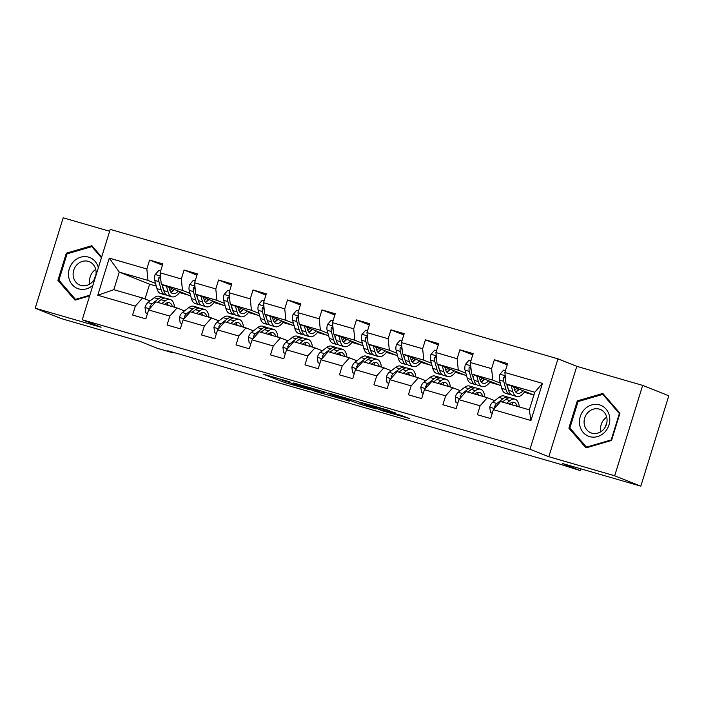 <?xml version="1.0" encoding="UTF-8"?>
<svg xmlns="http://www.w3.org/2000/svg" width="704" height="704" viewBox="0 0 704 704"><rect width="100%" height="100%" fill="white"/><g stroke="black" fill="none" stroke-linecap="round" stroke-linejoin="round"><path stroke-width="1.06" d="M289.969 381.92L263.305 374.202L285.208 382.703L309.223 389.602L293.612 384.622L291.333 383.636L299.517 385.722L284.064 380.82L281.794 379.834L289.969 381.92M395.243 413.072L388.01 410.194L361.038 402.459L382.941 410.96L409.675 418.581L400.224 415.052L379.623 409.543L366.846 404.395L395.305 412.861M109.639 231.255L63.184 217.826L35.2 308.211L61.336 318.613L139.797 341.299L157.573 348.374L173.043 352.854L167.816 350.768L559.442 464.006L580.14 470.562L580.686 468.785M614.68 475.772L642.664 385.387L576.796 366.335L548.821 456.729L614.68 475.772L640.816 486.174L562.364 463.487L580.14 470.562M548.821 456.729L529.998 449.24L82.236 319.766L110.22 229.381L557.982 358.846L529.998 449.24M35.2 308.211L101.059 327.254L82.236 319.766M323.734 391.723L293.568 382.95L315.471 391.45L342.443 399.186L323.734 391.723M328.68 393.034L357.474 401.474L376.174 408.945L360.65 404.404L349.967 400.391L341.326 397.954L349.351 401.174L346.315 400.294L328.68 393.034M642.664 385.387L668.8 395.789L640.816 486.174M507.232 364.874L494.375 359.753L491.612 368.667L470.395 362.534L473.158 353.619L459.897 349.782L457.134 358.706L435.917 352.563L438.68 343.649L425.418 339.812L422.655 348.735L401.438 342.602L404.202 333.678L390.94 329.85L388.177 338.765L366.96 332.631L369.723 323.708L356.462 319.88L353.707 328.794L332.49 322.661L335.245 313.746L321.983 309.91L319.229 318.824L298.012 312.69L300.766 303.776L287.514 299.939L284.75 308.854L263.534 302.72L266.297 293.806L253.035 289.969L250.272 298.883L229.055 292.75L231.818 283.835L218.557 279.998L215.794 288.922L194.577 282.779L197.34 273.865L184.078 270.028L181.315 278.951L160.098 272.818L162.862 263.894L149.6 260.066L146.837 268.981L109.27 258.113L97.777 295.249L113.819 289.696L142.551 298.003L149.978 300.96M494.375 359.753L507.628 363.59L504.874 372.504L542.441 383.372L530.948 420.499L493.381 409.64L490.618 418.554L477.356 414.718L480.119 405.803L458.902 399.67L456.139 408.584L442.878 404.747L445.641 395.833L424.424 389.699L421.661 398.614L408.399 394.786L411.162 385.862L389.946 379.729L387.182 388.643L373.93 384.815L376.684 375.901L355.467 369.758L352.713 378.682L339.451 374.845L342.206 365.93L320.989 359.797L318.234 368.711L304.973 364.874L307.736 355.96L286.519 349.826L283.756 358.741L270.494 354.904L273.258 345.99L252.041 339.856L249.278 348.77L236.016 344.934L238.779 336.019L217.562 329.886L214.799 338.8L201.538 334.972L204.301 326.049L183.084 319.915L180.321 328.83L167.059 325.002L169.822 316.078L148.606 309.945L145.842 318.868L132.59 315.031L135.344 306.117L97.777 295.249M501.037 385.704L471.557 373.974L492.765 380.107L500.333 383.117M517.686 390.025L518.214 390.236M517.766 390.632L517.299 390.5M494.745 400.646L487.326 397.698L466.11 391.565L458.902 399.67M492.765 380.107L491.612 368.667M471.557 373.974L470.395 362.534M480.119 405.803L487.326 397.698M466.558 375.734L437.078 364.003L458.295 370.137L465.854 373.146M483.208 380.054L483.736 380.266M483.287 380.662L482.83 380.53M460.266 390.685L452.848 387.728L431.631 381.594L424.424 389.699M458.295 370.137L457.134 358.706M437.078 364.003L435.917 352.563M445.641 395.833L452.848 387.728M432.08 365.763L402.6 354.033L423.817 360.166L431.376 363.176M448.73 370.084L449.266 370.295M448.809 370.691L448.351 370.559M425.797 380.714L418.37 377.758L397.153 371.624L389.946 379.729M423.817 360.166L422.655 348.735M402.6 354.033L401.438 342.602M411.162 385.862L418.37 377.758M397.602 355.802L368.122 344.062L389.338 350.196L396.898 353.206M414.251 360.114L414.788 360.325M414.33 360.73L413.873 360.589M391.318 370.744L383.891 367.787L362.674 361.654L355.467 369.758M389.338 350.196L388.177 338.765M368.122 344.062L366.96 332.631M376.684 375.901L383.891 367.787M363.132 345.831L333.643 334.092L354.86 340.234L362.419 343.244M379.773 350.143L380.31 350.354M379.852 350.759L379.394 350.627M356.84 360.774L349.413 357.817L328.196 351.683L320.989 359.797M354.86 340.234L353.707 328.794M333.643 334.092L332.49 322.661M342.206 365.93L349.413 357.817M328.654 335.861L299.165 324.13L320.382 330.264L327.95 333.274M345.294 340.173L345.831 340.393M345.382 340.789L344.916 340.657M322.362 350.803L314.943 347.855L293.726 341.713L286.519 349.826M320.382 330.264L319.229 318.824M299.165 324.13L298.012 312.69M307.736 355.96L314.943 347.855M294.175 325.89L264.686 314.16L285.903 320.294L293.471 323.303M310.816 330.211L311.353 330.422M310.904 330.818L310.438 330.686M287.883 340.833L280.465 337.885L259.248 331.751L252.041 339.856M285.903 320.294L284.75 308.854M264.686 314.16L263.534 302.72M273.258 345.99L280.465 337.885M259.697 315.92L230.217 304.19L251.434 310.323L258.993 313.333M276.346 320.241L276.874 320.452M276.426 320.848L275.968 320.716M253.405 330.862L245.986 327.914L224.77 321.781L217.562 329.886M251.434 310.323L250.272 298.883M230.217 304.19L229.055 292.75M238.779 336.019L245.986 327.914M225.218 305.95L195.738 294.219L216.955 300.353L224.514 303.362M241.868 310.27L242.396 310.482M241.947 310.878L241.49 310.746M218.926 320.901L211.508 317.944L190.291 311.81L183.084 319.915M216.955 300.353L215.794 288.922M195.738 294.219L194.577 282.779M204.301 326.049L211.508 317.944M190.74 295.979L161.26 284.249L182.477 290.382L190.036 293.392M207.39 300.3L207.926 300.511M207.469 300.907L207.011 300.775M184.457 310.93L177.03 307.974L155.813 301.84L148.606 309.945M182.477 290.382L181.315 278.951M161.26 284.249L160.098 272.818M169.822 316.078L177.03 307.974M156.288 286.114L149.591 284.178L119.266 272.105L147.998 280.412L155.558 283.422M172.911 290.33L173.448 290.541M172.99 290.946L172.533 290.805M147.998 280.412L146.837 268.981M113.819 289.696L119.266 272.105L109.27 258.113M135.344 306.117L142.551 298.003M576.796 366.335L557.982 358.846M173.043 352.854L173.202 352.326M149.591 284.178L145.006 298.98M493.381 409.64L500.588 401.535L529.32 409.842L534.758 392.251L506.026 383.944L533.896 395.032L524.33 392.269M489.852 382.298L499.426 385.062M455.374 372.328L464.948 375.1M420.895 362.358L430.478 365.13M386.417 352.387L396 355.159M351.947 342.417L361.522 345.189M317.469 332.455L327.043 335.218M282.99 322.485L292.565 325.248M248.512 312.514L258.086 315.278M214.034 302.544L223.608 305.316M179.555 292.574L189.138 295.346M530.948 420.499L529.32 409.842M534.758 392.251L542.441 383.372M506.026 383.944L504.874 372.504M173.237 289.898L173.914 290.092M180.092 291.878L181.289 292.222M173.65 290.347L173.07 290.118M162.466 265.179L149.6 260.066M196.944 275.15L184.078 270.028M208.129 300.318L207.548 300.089M207.715 299.86L208.384 300.054M214.57 301.84L215.767 302.192M231.422 285.12L218.557 279.998M242.607 310.288L242.026 310.059M242.194 309.83L242.862 310.024M249.049 311.81L250.246 312.162M265.892 295.09L253.035 289.969M277.077 320.258L276.505 320.03M276.672 319.801L277.341 319.994M283.518 321.781L284.724 322.133M300.37 305.061L287.514 299.939M311.555 330.229L310.983 330M311.15 329.771L311.819 329.965M317.997 331.751L319.202 332.103M334.849 315.031L321.983 309.91M346.034 340.199L345.462 339.962M345.629 339.742L346.298 339.935M352.475 341.722L353.681 342.065M369.327 324.993L356.462 319.88M380.512 350.161L379.931 349.932M380.098 349.712L380.776 349.906M386.954 351.692L388.159 352.035M403.806 334.963L390.94 329.85M414.99 360.131L414.41 359.902M414.577 359.682L415.254 359.876M421.432 361.662L422.629 362.006M438.284 344.934L425.418 339.812M449.469 370.102L448.888 369.873M449.055 369.644L449.724 369.838M455.91 371.624L457.107 371.976M472.754 354.904L459.897 349.782M483.947 380.072L483.366 379.843M483.534 379.614L484.202 379.808M490.38 381.594L491.586 381.946M518.417 390.042L517.845 389.814M518.012 389.585L518.681 389.778M524.858 391.565L526.064 391.917M101.666 257.022L91.872 245.705L66.334 253.15L57.904 280.368L75.02 300.15L89.628 295.891M619.951 413.23L602.844 393.448L577.298 400.893L568.876 428.12L585.983 447.894L611.53 440.449L619.951 413.23M59.629 281.054L57.904 280.368M67.654 253.678L66.334 253.15M570.601 428.806L568.876 428.12M578.626 401.421L577.298 400.893M298.769 384.542L314.186 390.843L323.963 393.554L312.136 388.766L298.813 384.402M345.382 398.332L333.159 394.662L348.524 399.819L349.897 400.154L345.514 397.91M160.688 270.908L158.849 270.38L155.126 274.63A6.785 2.974 106.1 0 0 154.739 280.412L156.983 288.666A19.58 8.58 106.1 0 0 160.776 293.594L164.974 294.809A19.58 8.58 106.1 0 0 166.373 294.941M166.54 286.352L168.036 291.861A19.58 8.58 106.1 0 0 171.82 296.789A19.58 8.58 106.1 0 0 180.162 291.773M169.013 287.338L169.602 289.502A16.254 7.119 106.1 0 0 172.744 293.594A16.254 7.119 106.1 0 0 178.35 291.051M160.486 276.575L158.893 277.728A6.785 2.974 106.1 0 0 158.937 281.626L161.19 289.881A19.58 8.58 106.1 0 0 164.974 294.809M171.556 291.922A19.58 8.58 106.1 0 0 173.721 289.212M171.987 288.517A16.254 7.119 -73.9 0 1 169.928 290.497M163.522 289.485A16.254 7.119 -73.9 0 1 162.756 287.522L161.938 284.522M171.82 296.789L167.622 295.574A19.58 8.58 -73.9 0 1 163.838 290.646L162.202 284.627M170.87 292.23A16.254 7.119 106.1 0 0 174.451 289.502M160.899 280.711L160.512 279.268A3.458 1.514 -73.9 0 1 160.398 278.326L158.893 277.728M164.525 304.357L165.158 303.873A16.254 7.119 -73.9 0 1 169.294 302.676A16.254 7.119 -73.9 0 1 172.401 306.636M161.788 303.565L165.238 300.916A19.58 8.58 -73.9 0 1 170.218 299.482A19.58 8.58 -73.9 0 1 174.522 307.252M147.532 313.421L145.693 312.884L144.998 307.366A6.785 2.974 -73.9 0 1 147.884 302.57L154.185 297.722A19.58 8.58 -73.9 0 1 159.174 296.287L163.372 297.502A19.58 8.58 106.1 0 0 158.382 298.936L152.082 303.785A6.785 2.974 106.1 0 0 149.89 306.794L150.102 308.273M145.693 312.884L147.488 313.553M157.59 302.35L161.031 299.702A19.58 8.58 -73.9 0 1 166.021 298.267L170.218 299.482M168.203 305.422A16.254 7.119 106.1 0 0 166.98 302.826M167.675 305.272A19.58 8.58 106.1 0 0 167.402 303.45M164.63 298.126A19.58 8.58 106.1 0 0 163.372 297.502M165.264 303.785A16.254 7.119 -73.9 0 1 165.554 304.656M98.349 267.722A16.632 14.942 -68.3 0 0 73.674 261.474A16.632 14.942 -68.3 0 0 71.922 284.328A16.632 14.942 -68.3 0 0 92.928 285.226M92.162 282.119A12.593 11.308 -68.3 0 0 89.267 261.686A12.593 11.308 -68.3 0 0 77.053 264.651A12.593 11.308 -68.3 0 0 79.948 285.094A12.593 11.308 -68.3 0 0 92.162 282.119M95.735 269.403A12.593 11.308 -68.3 0 0 93.526 271.207A12.593 11.308 -68.3 0 0 89.954 283.932M89.848 295.196L75.486 299.385L58.907 280.218L67.074 253.845L91.819 246.629L101.438 257.752M93.13 247.157L91.819 246.629M76.402 299.746L75.486 299.385M94.248 279.374A15.998 14.362 111.7 0 1 95.726 275.651M605.211 427.126A15.998 14.362 111.7 0 1 606.69 423.403M599.535 404.879A16.632 14.942 -68.3 0 0 580.254 416.601A16.632 14.942 -68.3 0 0 589.706 436.638A16.632 14.942 -68.3 0 0 608.986 424.908A16.632 14.942 -68.3 0 0 599.535 404.879M599.298 409.112A12.593 11.308 -68.3 0 0 584.874 417.472A12.593 11.308 -68.3 0 0 590.92 432.837A12.593 11.308 -68.3 0 0 591.853 433.154A12.593 11.308 -68.3 0 0 606.276 424.802A12.593 11.308 -68.3 0 0 600.23 409.429A12.593 11.308 -68.3 0 0 599.298 409.112M606.707 417.146A12.593 11.308 -68.3 0 0 600.926 431.675M611.204 439.921L586.458 447.128L569.879 427.97L578.037 401.597L602.791 394.381L619.37 413.547L611.204 439.921L611.635 440.088M587.365 447.489L586.458 447.128M604.094 394.9L602.791 394.381M195.166 280.878L193.327 280.35L189.605 284.592A6.785 2.974 106.1 0 0 189.218 290.382L191.462 298.637A19.58 8.58 106.1 0 0 195.254 303.565L199.452 304.779A19.58 8.58 106.1 0 0 200.842 304.911M201.018 296.322L202.514 301.831A19.58 8.58 106.1 0 0 206.298 306.759A19.58 8.58 106.1 0 0 214.641 301.743M203.491 297.308L204.081 299.473A16.254 7.119 106.1 0 0 207.222 303.556A16.254 7.119 106.1 0 0 212.828 301.022M194.955 286.546L193.362 287.69A6.785 2.974 106.1 0 0 193.415 291.597L195.659 299.851A19.58 8.58 106.1 0 0 199.452 304.779M206.034 301.893A19.58 8.58 106.1 0 0 208.199 299.182M206.466 298.487A16.254 7.119 -73.9 0 1 204.406 300.467M198 299.455A16.254 7.119 -73.9 0 1 197.234 297.493L196.416 294.492M206.298 306.759L202.101 305.545A19.58 8.58 -73.9 0 1 198.317 300.617L196.68 294.598M205.339 302.201A16.254 7.119 106.1 0 0 208.93 299.473M195.378 290.682L194.982 289.238A3.458 1.514 -73.9 0 1 194.867 288.297L193.362 287.69M229.645 290.849L227.806 290.321L224.083 294.562A6.785 2.974 106.1 0 0 223.696 300.353L225.94 308.598A19.58 8.58 106.1 0 0 229.724 313.526L233.93 314.741A19.58 8.58 106.1 0 0 235.321 314.882M235.488 306.293L236.993 311.802A19.58 8.58 106.1 0 0 240.777 316.73A19.58 8.58 106.1 0 0 249.119 311.714M237.97 307.278L238.559 309.443A16.254 7.119 106.1 0 0 241.701 313.526A16.254 7.119 106.1 0 0 247.306 310.992M229.434 296.516L227.841 297.66A6.785 2.974 106.1 0 0 227.894 301.567L230.138 309.813A19.58 8.58 106.1 0 0 233.93 314.741M240.513 311.863A19.58 8.58 106.1 0 0 242.678 309.153M240.935 308.458A16.254 7.119 -73.9 0 1 238.885 310.438M232.478 309.426A16.254 7.119 -73.9 0 1 231.704 307.454L230.894 304.462M240.777 316.73L236.579 315.515A19.58 8.58 -73.9 0 1 232.795 310.587L231.15 304.559M239.818 312.171A16.254 7.119 106.1 0 0 243.408 309.434M229.856 300.652L229.46 299.209A3.458 1.514 -73.9 0 1 229.346 298.258L227.841 297.66M199.003 314.327L199.637 313.834A16.254 7.119 -73.9 0 1 203.773 312.646A16.254 7.119 -73.9 0 1 206.879 316.606M196.266 313.535L199.707 310.886A19.58 8.58 -73.9 0 1 204.697 309.452A19.58 8.58 -73.9 0 1 209 317.222M182.01 323.391L180.171 322.854L179.476 317.328A6.785 2.974 -73.9 0 1 182.362 312.541L188.663 307.692A19.58 8.58 -73.9 0 1 193.653 306.258L197.85 307.472A19.58 8.58 106.1 0 0 192.861 308.906L186.56 313.755A6.785 2.974 106.1 0 0 184.369 316.765L184.571 318.234M180.171 322.854L181.966 323.523M192.069 312.321L195.51 309.672A19.58 8.58 -73.9 0 1 200.499 308.238L204.697 309.452M202.682 315.392A16.254 7.119 106.1 0 0 201.458 312.796M202.145 315.234A19.58 8.58 106.1 0 0 201.872 313.421M199.1 308.097A19.58 8.58 106.1 0 0 197.85 307.472M199.742 313.755A16.254 7.119 -73.9 0 1 200.033 314.626M233.473 324.298L234.115 323.805A16.254 7.119 -73.9 0 1 238.251 322.617A16.254 7.119 -73.9 0 1 241.358 326.577M230.745 323.506L234.186 320.857A19.58 8.58 -73.9 0 1 239.175 319.422A19.58 8.58 -73.9 0 1 243.478 327.184M216.489 333.362L214.65 332.825L213.946 327.298A6.785 2.974 -73.9 0 1 216.841 322.511L223.133 317.662A19.58 8.58 -73.9 0 1 228.122 316.228L232.329 317.442A19.58 8.58 106.1 0 0 227.339 318.877L221.038 323.726A6.785 2.974 106.1 0 0 218.847 326.735L219.05 328.205M214.65 332.825L216.445 333.494M226.547 322.291L229.988 319.642A19.58 8.58 -73.9 0 1 234.978 318.208L239.175 319.422M237.16 325.362A16.254 7.119 106.1 0 0 235.937 322.766M236.623 325.204A19.58 8.58 106.1 0 0 236.35 323.391M233.578 318.067A19.58 8.58 106.1 0 0 232.329 317.442M234.221 323.726A16.254 7.119 -73.9 0 1 234.511 324.597M264.123 300.819L262.284 300.291L258.562 304.533A6.785 2.974 106.1 0 0 258.174 310.323L260.418 318.569A19.58 8.58 106.1 0 0 264.202 323.497L268.4 324.711A19.58 8.58 106.1 0 0 269.799 324.852M269.966 316.254L271.471 321.763A19.58 8.58 106.1 0 0 275.255 326.691A19.58 8.58 106.1 0 0 283.598 321.684M272.448 317.24L273.038 319.405A16.254 7.119 106.1 0 0 276.179 323.497A16.254 7.119 106.1 0 0 281.776 320.962M263.912 306.486L262.319 307.63A6.785 2.974 106.1 0 0 262.372 311.538L264.616 319.783A19.58 8.58 106.1 0 0 268.4 324.711M274.991 321.825A19.58 8.58 106.1 0 0 277.156 319.114M275.414 318.428A16.254 7.119 -73.9 0 1 273.363 320.408M266.957 319.396A16.254 7.119 -73.9 0 1 266.182 317.425L265.364 314.424M275.255 326.691L271.058 325.477A19.58 8.58 -73.9 0 1 267.265 320.549L265.628 314.53M274.296 322.142A16.254 7.119 106.1 0 0 277.886 319.405M264.334 310.622L263.938 309.179A3.458 1.514 -73.9 0 1 263.824 308.229L262.319 307.63M298.602 310.79L296.762 310.253L293.04 314.503A6.785 2.974 106.1 0 0 292.653 320.294L294.897 328.539A19.58 8.58 106.1 0 0 298.681 333.467L302.878 334.682A19.58 8.58 106.1 0 0 304.278 334.822M304.445 326.225L305.95 331.734A19.58 8.58 106.1 0 0 309.734 336.662A19.58 8.58 106.1 0 0 318.076 331.654M306.926 327.21L307.516 329.375A16.254 7.119 106.1 0 0 310.658 333.467A16.254 7.119 106.1 0 0 316.254 330.924M298.39 316.457L296.798 317.601A6.785 2.974 106.1 0 0 296.85 321.508L299.094 329.754A19.58 8.58 106.1 0 0 302.878 334.682M309.461 331.795A19.58 8.58 106.1 0 0 311.634 329.085M309.892 328.398A16.254 7.119 -73.9 0 1 307.842 330.378M301.435 329.366A16.254 7.119 -73.9 0 1 300.661 327.395L299.842 324.394M309.734 336.662L305.536 335.447A19.58 8.58 -73.9 0 1 301.743 330.519L300.106 324.5M308.774 332.103A16.254 7.119 106.1 0 0 312.365 329.375M298.813 320.593L298.417 319.15A3.458 1.514 -73.9 0 1 298.302 318.199L296.798 317.601M333.071 320.76L331.232 320.223L327.518 324.474A6.785 2.974 106.1 0 0 327.122 330.264L329.375 338.51A19.58 8.58 106.1 0 0 333.159 343.438L337.357 344.652A19.58 8.58 106.1 0 0 338.756 344.793M338.923 336.195L340.419 341.704A19.58 8.58 106.1 0 0 344.212 346.632A19.58 8.58 106.1 0 0 352.554 341.616M341.405 337.181L341.986 339.346A16.254 7.119 106.1 0 0 345.136 343.438A16.254 7.119 106.1 0 0 350.733 340.894M332.869 326.418L331.276 327.571A6.785 2.974 106.1 0 0 331.329 331.478L333.573 339.724A19.58 8.58 106.1 0 0 337.357 344.652M343.939 341.766A19.58 8.58 106.1 0 0 346.113 339.055M344.37 338.36A16.254 7.119 -73.9 0 1 342.311 340.349M335.905 339.337A16.254 7.119 -73.9 0 1 335.139 337.366L334.321 334.365M344.212 346.632L340.006 345.418A19.58 8.58 -73.9 0 1 336.222 340.49L334.585 334.47M343.253 342.074A16.254 7.119 106.1 0 0 346.834 339.346M333.282 330.563L332.895 329.12A3.458 1.514 -73.9 0 1 332.781 328.17L331.276 327.571M267.951 334.268L268.585 333.775A16.254 7.119 -73.9 0 1 272.73 332.587A16.254 7.119 -73.9 0 1 275.836 336.547M265.223 333.476L268.664 330.827A19.58 8.58 -73.9 0 1 273.654 329.384A19.58 8.58 -73.9 0 1 277.957 337.154M250.967 343.323L249.128 342.795L248.424 337.269A6.785 2.974 -73.9 0 1 251.319 332.473L257.611 327.633A19.58 8.58 -73.9 0 1 262.601 326.19L266.798 327.404A19.58 8.58 106.1 0 0 261.818 328.838L255.517 333.687A6.785 2.974 106.1 0 0 253.326 336.706L253.528 338.175M249.128 342.795L250.923 343.464M261.026 332.262L264.466 329.613A19.58 8.58 -73.9 0 1 269.456 328.178L273.654 329.384M271.638 335.333A16.254 7.119 106.1 0 0 270.415 332.728M271.102 335.174A19.58 8.58 106.1 0 0 270.829 333.362M268.057 328.038A19.58 8.58 106.1 0 0 266.798 327.404M268.699 333.696A16.254 7.119 -73.9 0 1 268.981 334.567M302.43 344.23L303.063 343.746A16.254 7.119 -73.9 0 1 307.208 342.558A16.254 7.119 -73.9 0 1 310.314 346.518M299.702 343.446L303.142 340.789A19.58 8.58 -73.9 0 1 308.132 339.354A19.58 8.58 -73.9 0 1 312.435 347.125M285.437 353.294L283.598 352.766L282.902 347.239A6.785 2.974 -73.9 0 1 285.789 342.443L292.09 337.594A19.58 8.58 -73.9 0 1 297.079 336.16L301.277 337.374A19.58 8.58 106.1 0 0 296.287 338.809L289.995 343.658A6.785 2.974 106.1 0 0 287.795 346.676L288.006 348.146M283.598 352.766L285.402 353.434M295.495 342.232L298.945 339.574A19.58 8.58 -73.9 0 1 303.934 338.14L308.132 339.354M306.117 345.303A16.254 7.119 106.1 0 0 304.885 342.698M305.58 345.145A19.58 8.58 106.1 0 0 305.307 343.332M302.535 338.008A19.58 8.58 106.1 0 0 301.277 337.374M303.178 343.666A16.254 7.119 -73.9 0 1 303.459 344.529M336.908 354.2L337.542 353.716A16.254 7.119 -73.9 0 1 341.686 352.519A16.254 7.119 -73.9 0 1 344.793 356.479M334.171 353.417L337.621 350.759A19.58 8.58 -73.9 0 1 342.61 349.325A19.58 8.58 -73.9 0 1 346.905 357.095M319.915 363.264L318.076 362.736L317.381 357.21A6.785 2.974 -73.9 0 1 320.267 352.414L326.568 347.565A19.58 8.58 -73.9 0 1 331.558 346.13L335.755 347.345A19.58 8.58 106.1 0 0 330.766 348.779L324.465 353.628A6.785 2.974 106.1 0 0 322.274 356.638L322.485 358.116M318.076 362.736L319.871 363.405M329.974 352.202L333.423 349.545A19.58 8.58 -73.9 0 1 338.413 348.11L342.61 349.325M340.595 355.265A16.254 7.119 106.1 0 0 339.363 352.669M340.058 355.115A19.58 8.58 106.1 0 0 339.786 353.302M337.014 347.978A19.58 8.58 106.1 0 0 335.755 347.345M337.647 353.628A16.254 7.119 -73.9 0 1 337.938 354.499M371.386 364.17L372.02 363.686A16.254 7.119 -73.9 0 1 376.165 362.49A16.254 7.119 -73.9 0 1 379.271 366.45M368.65 363.378L372.099 360.73A19.58 8.58 -73.9 0 1 377.089 359.295A19.58 8.58 -73.9 0 1 381.383 367.066M354.394 373.234L352.554 372.706L351.859 367.18A6.785 2.974 -73.9 0 1 354.746 362.384L361.046 357.535A19.58 8.58 -73.9 0 1 366.036 356.101L370.234 357.315A19.58 8.58 106.1 0 0 365.244 358.75L358.943 363.598A6.785 2.974 106.1 0 0 356.752 366.608L356.963 368.086M352.554 372.706L354.35 373.366M364.452 362.164L367.893 359.515A19.58 8.58 -73.9 0 1 372.882 358.081L377.089 359.295M375.065 365.235A16.254 7.119 106.1 0 0 373.842 362.639M374.537 365.086A19.58 8.58 106.1 0 0 374.264 363.264M371.492 357.94A19.58 8.58 106.1 0 0 370.234 357.315M372.126 363.598A16.254 7.119 -73.9 0 1 372.416 364.47M405.865 374.141L406.498 373.657A16.254 7.119 -73.9 0 1 410.634 372.46A16.254 7.119 -73.9 0 1 413.741 376.42M403.128 373.349L406.569 370.7A19.58 8.58 -73.9 0 1 411.558 369.266A19.58 8.58 -73.9 0 1 415.862 377.036M388.872 383.205L387.033 382.668L386.338 377.15A6.785 2.974 -73.9 0 1 389.224 372.354L395.525 367.506A19.58 8.58 -73.9 0 1 400.514 366.071L404.712 367.286A19.58 8.58 106.1 0 0 399.722 368.72L393.422 373.569A6.785 2.974 106.1 0 0 391.23 376.578L391.442 378.057M387.033 382.668L388.828 383.337M398.93 372.134L402.371 369.486A19.58 8.58 -73.9 0 1 407.361 368.051L411.558 369.266M409.543 375.206A16.254 7.119 106.1 0 0 408.32 372.61M409.015 375.056A19.58 8.58 106.1 0 0 408.742 373.234M405.962 367.91A19.58 8.58 106.1 0 0 404.712 367.286M406.604 373.569A16.254 7.119 -73.9 0 1 406.894 374.44M440.334 384.111L440.977 383.618A16.254 7.119 -73.9 0 1 445.113 382.43A16.254 7.119 -73.9 0 1 448.219 386.39M437.606 383.319L441.047 380.67A19.58 8.58 -73.9 0 1 446.037 379.236A19.58 8.58 -73.9 0 1 450.34 387.006M423.35 393.175L421.511 392.638L420.816 387.112A6.785 2.974 -73.9 0 1 423.702 382.325L430.003 377.476A19.58 8.58 -73.9 0 1 434.993 376.042L439.19 377.256A19.58 8.58 106.1 0 0 434.201 378.69L427.9 383.539A6.785 2.974 106.1 0 0 425.709 386.549L425.911 388.018M421.511 392.638L423.306 393.307M433.409 382.105L436.85 379.456A19.58 8.58 -73.9 0 1 441.839 378.022L446.037 379.236M444.022 385.176A16.254 7.119 106.1 0 0 442.798 382.58M443.485 385.018A19.58 8.58 106.1 0 0 443.212 383.205M440.44 377.881A19.58 8.58 106.1 0 0 439.19 377.256M441.082 383.539A16.254 7.119 -73.9 0 1 441.373 384.41M367.55 330.73L365.71 330.194L361.988 334.444A6.785 2.974 106.1 0 0 361.601 340.234L363.845 348.48A19.58 8.58 106.1 0 0 367.638 353.408L371.835 354.622A19.58 8.58 106.1 0 0 373.234 354.763M373.402 346.166L374.898 351.674A19.58 8.58 106.1 0 0 378.682 356.602A19.58 8.58 106.1 0 0 387.024 351.586M375.874 347.151L376.464 349.316A16.254 7.119 106.1 0 0 379.606 353.408A16.254 7.119 106.1 0 0 385.211 350.865M367.347 336.389L365.754 337.542A6.785 2.974 106.1 0 0 365.807 341.449L368.051 349.694A19.58 8.58 106.1 0 0 371.835 354.622M378.418 351.736A19.58 8.58 106.1 0 0 380.582 349.026M378.849 348.33A16.254 7.119 -73.9 0 1 376.79 350.319M370.383 349.307A16.254 7.119 -73.9 0 1 369.618 347.336L368.799 344.335M378.682 356.602L374.484 355.388A19.58 8.58 -73.9 0 1 370.7 350.46L369.063 344.441M377.731 352.044A16.254 7.119 106.1 0 0 381.313 349.316M367.761 340.525L367.374 339.082A3.458 1.514 -73.9 0 1 367.259 338.14L365.754 337.542M402.028 340.692L400.189 340.164L396.466 344.414A6.785 2.974 106.1 0 0 396.079 350.196L398.323 358.45A19.58 8.58 106.1 0 0 402.116 363.378L406.314 364.593A19.58 8.58 106.1 0 0 407.713 364.725M407.88 356.136L409.376 361.645A19.58 8.58 106.1 0 0 413.16 366.573A19.58 8.58 106.1 0 0 421.502 361.557M410.353 357.122L410.942 359.286A16.254 7.119 106.1 0 0 414.084 363.378A16.254 7.119 106.1 0 0 419.69 360.835M401.826 346.359L400.233 347.512A6.785 2.974 106.1 0 0 400.277 351.41L402.521 359.665A19.58 8.58 106.1 0 0 406.314 364.593M412.896 361.706A19.58 8.58 106.1 0 0 415.061 358.996M413.327 358.301A16.254 7.119 -73.9 0 1 411.268 360.281M404.862 359.269A16.254 7.119 -73.9 0 1 404.096 357.306L403.278 354.306M413.16 366.573L408.962 365.358A19.58 8.58 -73.9 0 1 405.178 360.43L403.542 354.411M412.21 362.014A16.254 7.119 106.1 0 0 415.791 359.286M402.239 350.495L401.852 349.052A3.458 1.514 -73.9 0 1 401.738 348.11L400.233 347.512M436.506 350.662L434.667 350.134L430.945 354.376A6.785 2.974 106.1 0 0 430.558 360.166L432.802 368.421A19.58 8.58 106.1 0 0 436.586 373.349L440.792 374.563A19.58 8.58 106.1 0 0 442.182 374.695M442.358 366.106L443.854 371.615A19.58 8.58 106.1 0 0 447.638 376.543A19.58 8.58 106.1 0 0 455.981 371.527M444.831 367.092L445.421 369.257A16.254 7.119 106.1 0 0 448.562 373.34A16.254 7.119 106.1 0 0 454.168 370.806M436.295 356.33L434.702 357.474A6.785 2.974 106.1 0 0 434.755 361.381L436.999 369.635A19.58 8.58 106.1 0 0 440.792 374.563M447.374 371.677A19.58 8.58 106.1 0 0 449.539 368.966M447.806 368.271A16.254 7.119 -73.9 0 1 445.746 370.251M439.34 369.239A16.254 7.119 -73.9 0 1 438.566 367.277L437.756 364.276M447.638 376.543L443.441 375.329A19.58 8.58 -73.9 0 1 439.657 370.401L438.011 364.382M446.679 371.985A16.254 7.119 106.1 0 0 450.27 369.257M436.718 360.466L436.322 359.022A3.458 1.514 -73.9 0 1 436.207 358.081L434.702 357.474M470.985 360.633L469.146 360.105L465.423 364.346A6.785 2.974 106.1 0 0 465.036 370.137L467.28 378.382A19.58 8.58 106.1 0 0 471.064 383.31L475.262 384.525A19.58 8.58 106.1 0 0 476.661 384.666M476.828 376.077L478.333 381.586A19.58 8.58 106.1 0 0 482.117 386.514A19.58 8.58 106.1 0 0 490.459 381.498M479.31 377.062L479.899 379.227A16.254 7.119 106.1 0 0 483.041 383.31A16.254 7.119 106.1 0 0 488.646 380.776M470.774 366.3L469.181 367.444A6.785 2.974 106.1 0 0 469.234 371.351L471.478 379.597A19.58 8.58 106.1 0 0 475.262 384.525M481.853 381.647A19.58 8.58 106.1 0 0 484.018 378.937M482.275 378.242A16.254 7.119 -73.9 0 1 480.225 380.222M473.818 379.21A16.254 7.119 -73.9 0 1 473.044 377.238L472.234 374.246M482.117 386.514L477.919 385.299A19.58 8.58 -73.9 0 1 474.135 380.371L472.49 374.343M481.158 381.955A16.254 7.119 106.1 0 0 484.748 379.218M471.196 370.436L470.8 368.993A3.458 1.514 -73.9 0 1 470.686 368.042L469.181 367.444M474.813 394.082L475.446 393.589A16.254 7.119 -73.9 0 1 479.591 392.401A16.254 7.119 -73.9 0 1 482.698 396.361M472.085 393.29L475.526 390.641A19.58 8.58 -73.9 0 1 480.515 389.206A19.58 8.58 -73.9 0 1 484.818 396.968M457.829 403.146L455.99 402.609L455.286 397.082A6.785 2.974 -73.9 0 1 458.181 392.295L464.473 387.446A19.58 8.58 -73.9 0 1 469.462 386.012L473.669 387.226A19.58 8.58 106.1 0 0 468.679 388.661L462.378 393.51A6.785 2.974 106.1 0 0 460.187 396.519L460.39 397.989M455.99 402.609L457.785 403.278M467.887 392.075L471.328 389.426A19.58 8.58 -73.9 0 1 476.318 387.992L480.515 389.206M478.5 395.146A16.254 7.119 106.1 0 0 477.277 392.55M477.963 394.988A19.58 8.58 106.1 0 0 477.69 393.175M474.918 387.851A19.58 8.58 106.1 0 0 473.669 387.226M475.561 393.51A16.254 7.119 -73.9 0 1 475.851 394.381M505.463 370.603L503.624 370.075L499.902 374.317A6.785 2.974 106.1 0 0 499.514 380.107L501.758 388.353A19.58 8.58 106.1 0 0 505.542 393.281L509.74 394.495A19.58 8.58 106.1 0 0 511.139 394.636M511.306 386.038L512.811 391.547A19.58 8.58 106.1 0 0 516.595 396.475A19.58 8.58 106.1 0 0 524.938 391.468M513.788 387.024L514.378 389.189A16.254 7.119 106.1 0 0 517.519 393.281A16.254 7.119 106.1 0 0 523.116 390.746M505.252 376.27L503.659 377.414A6.785 2.974 106.1 0 0 503.712 381.322L505.956 389.567A19.58 8.58 106.1 0 0 509.74 394.495M516.322 391.609A19.58 8.58 106.1 0 0 518.496 388.898M516.754 388.212A16.254 7.119 -73.9 0 1 514.703 390.192M508.297 389.18A16.254 7.119 -73.9 0 1 507.522 387.209L506.704 384.208M516.595 396.475L512.398 395.261A19.58 8.58 -73.9 0 1 508.605 390.333L506.968 384.314M515.636 391.926A16.254 7.119 106.1 0 0 519.226 389.189M505.674 380.406L505.278 378.963A3.458 1.514 -73.9 0 1 505.164 378.013L503.659 377.414M509.291 404.052L509.925 403.559A16.254 7.119 -73.9 0 1 514.07 402.371A16.254 7.119 -73.9 0 1 517.176 406.331M506.563 403.26L510.004 400.611A19.58 8.58 -73.9 0 1 514.994 399.168A19.58 8.58 -73.9 0 1 519.297 406.938M492.298 413.107L490.459 412.579L489.764 407.053A6.785 2.974 -73.9 0 1 492.65 402.257L498.951 397.417A19.58 8.58 -73.9 0 1 503.941 395.974L508.138 397.188A19.58 8.58 106.1 0 0 503.149 398.622L496.857 403.471A6.785 2.974 106.1 0 0 494.657 406.49L494.868 407.959M490.459 412.579L492.263 413.248M502.357 402.046L505.806 399.397A19.58 8.58 -73.9 0 1 510.796 397.962L514.994 399.168M512.978 405.117A16.254 7.119 106.1 0 0 511.755 402.512M512.442 404.958A19.58 8.58 106.1 0 0 512.169 403.146M509.397 397.822A19.58 8.58 106.1 0 0 508.138 397.188M510.039 403.48A16.254 7.119 -73.9 0 1 510.321 404.351M285.613 381.392L285.208 382.703M282.471 380.186L282.014 381.665M323.682 391.697L323.224 393.184M312.286 388.3L312.136 388.766M364.241 404.166L363.845 405.442M361.108 402.926L360.65 404.404M353.531 400.224L353.162 401.421M350.302 399.291L349.967 400.391M349.932 399.186L349.668 400.039M384.516 409.182L384.287 409.904M381.286 408.25L381.093 408.866M160.424 276.03L155.223 274.525M161.19 289.881L156.983 288.666M168.036 291.861L163.838 290.646M158.937 281.626L154.739 280.412M145.015 307.498L149.6 308.827M161.031 299.702L165.238 300.916M154.185 297.722L158.382 298.936M147.884 302.57L152.082 303.785M151.008 307.243L149.89 306.794M194.902 285.991L189.702 284.486M195.659 299.851L191.462 298.637M202.514 301.831L198.317 300.617M193.415 291.597L189.218 290.382M229.381 295.962L224.171 294.457M230.138 309.813L225.94 308.598M236.993 311.802L232.795 310.587M227.894 301.567L223.696 300.353M179.494 317.469L184.078 318.798M195.51 309.672L199.707 310.886M188.663 307.692L192.861 308.906M182.362 312.541L186.56 313.755M185.486 317.214L184.369 316.765M213.963 327.439L218.557 328.768M229.988 319.642L234.186 320.857M223.133 317.662L227.339 318.877M216.841 322.511L221.038 323.726M219.965 327.184L218.847 326.735M263.859 305.932L258.65 304.427M264.616 319.783L260.418 318.569M271.471 321.763L267.265 320.549M262.372 311.538L258.174 310.323M298.338 315.902L293.128 314.398M299.094 329.754L294.897 328.539M305.95 331.734L301.743 330.519M296.85 321.508L292.653 320.294M332.816 325.873L327.606 324.368M333.573 339.724L329.375 338.51M340.419 341.704L336.222 340.49M331.329 331.478L327.122 330.264M248.442 337.41L253.035 338.738M264.466 329.613L268.664 330.827M257.611 327.633L261.818 328.838M251.319 332.473L255.517 333.687M254.443 337.146L253.326 336.706M282.92 347.38L287.514 348.7M298.945 339.574L303.142 340.789M292.09 337.594L296.287 338.809M285.789 342.443L289.995 343.658M288.922 347.116L287.795 346.676M317.398 357.35L321.983 358.67M333.423 349.545L337.621 350.759M326.568 347.565L330.766 348.779M320.267 352.414L324.465 353.628M323.4 357.086L322.274 356.638M351.877 367.312L356.462 368.641M367.893 359.515L372.099 360.73M361.046 357.535L365.244 358.75M354.746 362.384L358.943 363.598M357.87 367.057L356.752 366.608M386.355 377.282L390.94 378.611M402.371 369.486L406.569 370.7M395.525 367.506L399.722 368.72M389.224 372.354L393.422 373.569M392.348 377.027L391.23 376.578M420.825 387.253L425.418 388.582M436.85 379.456L441.047 380.67M430.003 377.476L434.201 378.69M423.702 382.325L427.9 383.539M426.826 386.998L425.709 386.549M367.286 335.843L362.085 334.338M368.051 349.694L363.845 348.48M374.898 351.674L370.7 350.46M365.807 341.449L361.601 340.234M401.764 345.814L396.563 344.309M402.521 359.665L398.323 358.45M409.376 361.645L405.178 360.43M400.277 351.41L396.079 350.196M436.242 355.775L431.042 354.27M436.999 369.635L432.802 368.421M443.854 371.615L439.657 370.401M434.755 361.381L430.558 360.166M470.721 365.746L465.511 364.241M471.478 379.597L467.28 378.382M478.333 381.586L474.135 380.371M469.234 371.351L465.036 370.137M455.303 397.223L459.897 398.552M471.328 389.426L475.526 390.641M464.473 387.446L468.679 388.661M458.181 392.295L462.378 393.51M461.305 396.968L460.187 396.519M505.199 375.716L499.99 374.211M505.956 389.567L501.758 388.353M512.811 391.547L508.605 390.333M503.712 381.322L499.514 380.107M489.782 407.194L494.375 408.522M505.806 399.397L510.004 400.611M498.951 397.417L503.149 398.622M492.65 402.257L496.857 403.471M495.783 406.93L494.657 406.49M324.438 392.005L323.963 393.554M350.178 399.256L349.897 400.154M392.014 412.676L391.846 413.213"/></g></svg>
